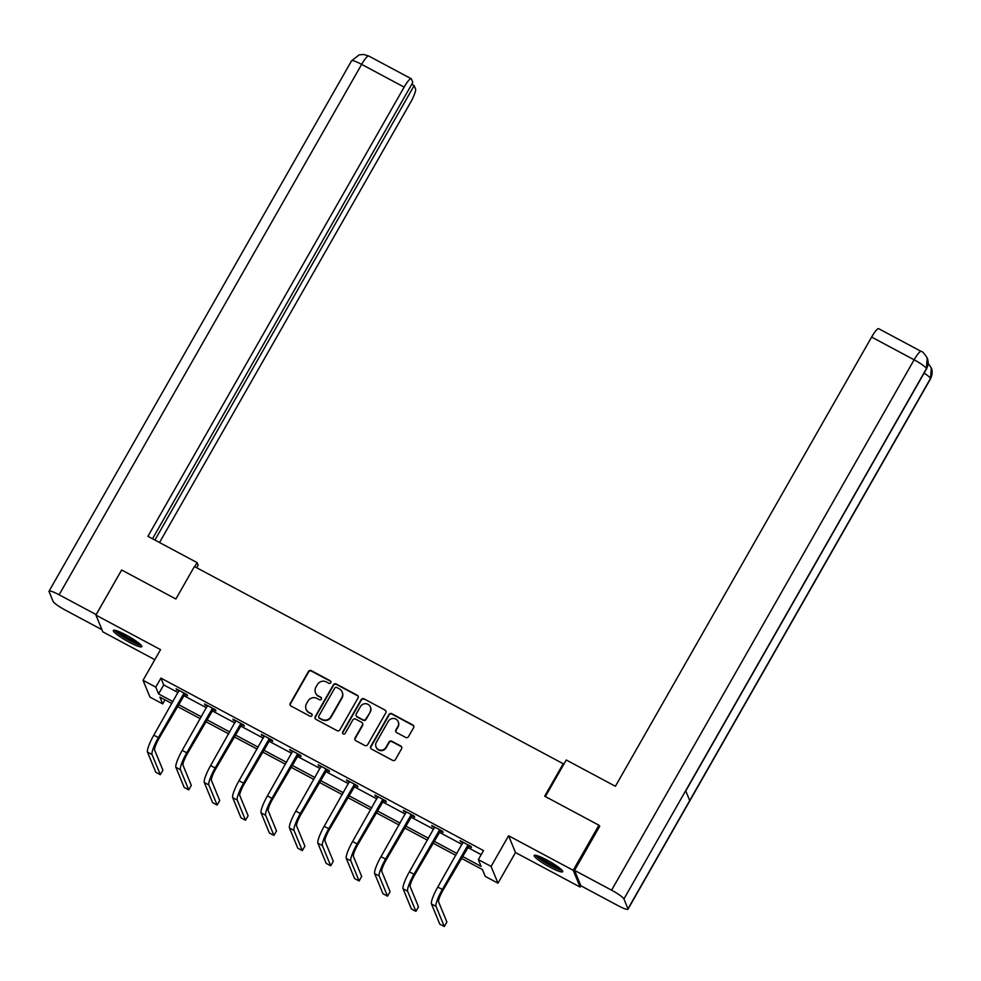 <?xml version="1.0" encoding="UTF-8"?>
<svg xmlns="http://www.w3.org/2000/svg" width="981" height="981" viewBox="0 0 981 981"><rect width="100%" height="100%" fill="white"/><g stroke="black" fill="none" stroke-linecap="round" stroke-linejoin="round"><path stroke-width="1.47" d="M330.781 682.702A1.447 1.398 -22.4 0 0 330.229 680.789L311.247 670.636A2.06 1.999 -22.4 0 0 308.451 671.458L290.278 703.328A2.06 1.999 -22.4 0 0 291.05 706.05L310.033 716.204A1.447 1.398 -22.4 0 0 312.068 714.413A1.447 1.398 -22.4 0 0 311.443 713.727L308.99 712.414A6.597 6.413 -22.4 0 1 306.501 703.696L308.022 701.035A6.597 6.413 -22.4 0 1 316.973 698.423L319.426 699.735A1.447 1.398 -22.4 0 0 321.461 697.945A1.447 1.398 -22.4 0 0 320.836 697.258L318.384 695.946A6.597 6.413 -22.4 0 1 315.894 687.227L317.415 684.566A6.597 6.413 -22.4 0 1 326.366 681.954L328.819 683.267A1.447 1.398 -22.4 0 0 330.781 682.702M330.928 681.721A1.447 1.398 -22.4 0 0 330.425 681.243L311.431 671.09A2.06 1.999 -22.4 0 0 308.635 671.911L290.462 703.782A2.06 1.999 -22.4 0 0 290.266 705.29M312.142 714.659A1.447 1.398 -22.4 0 0 311.639 714.18L308.99 712.414M321.535 698.19A1.447 1.398 -22.4 0 0 321.032 697.712L318.384 695.946M546.981 860.067A16.37 2.391 -150.3 0 0 534.216 855.493A16.37 2.391 -150.3 0 0 549.9 867.143A16.37 2.391 -150.3 0 0 562.665 871.717A16.37 2.391 -150.3 0 0 546.981 860.067M126.12 635.038A16.37 2.391 -150.3 0 0 113.355 630.452A16.37 2.391 -150.3 0 0 129.038 642.101A16.37 2.391 -150.3 0 0 141.804 646.687A16.37 2.391 -150.3 0 0 126.12 635.038M405.705 737.442A2.06 1.999 -22.4 0 0 408.501 736.621L413.602 727.681A2.06 1.999 -22.4 0 0 412.829 724.959L391.75 713.678A2.06 1.999 -22.4 0 0 388.942 714.499L370.769 746.369A2.06 1.999 -22.4 0 0 371.541 749.092L392.633 760.373A2.06 1.999 -22.4 0 0 395.429 759.552L401.585 748.748A2.06 1.999 -22.4 0 0 400.812 746.026L391.787 741.207A2.06 1.999 -22.4 0 0 388.991 742.016L385.938 747.375A5.518 5.359 -22.4 0 1 376.054 746.921A5.518 5.359 -22.4 0 1 376.373 742.261L388.341 721.28A5.518 5.359 -22.4 0 1 398.225 721.734A5.518 5.359 -22.4 0 1 397.906 726.394L395.907 729.889A2.06 1.999 -22.4 0 0 396.68 732.611L405.705 737.442M580.875 885.745L580.114 887.069L573.211 870.306L598.925 825.205L544.688 796.204L563.204 763.733L194.41 566.528L175.881 598.999L121.644 569.998L95.917 615.099L160.541 649.655L143.042 680.323L155.783 687.129L160.933 678.116L483.498 850.588L478.348 859.614L491.089 866.419L497.992 883.194L485.252 876.376L482.456 869.583L461.254 858.24M573.211 870.306L508.587 835.751L491.089 866.419M358.04 697.969A2.06 1.999 -22.4 0 0 357.256 695.247L336.176 683.965A2.06 1.999 -22.4 0 0 333.381 684.787L315.195 716.657A2.06 1.999 -22.4 0 0 315.98 719.38L337.059 730.661A2.06 1.999 -22.4 0 0 339.855 729.839L358.04 697.969M363.963 698.828L385.043 710.097A2.06 1.999 -22.4 0 1 385.815 712.819L367.642 744.702A2.06 1.999 -22.4 0 1 364.846 745.511L355.821 740.692A2.06 1.999 -22.4 0 1 355.048 737.957L362.418 725.033A2.06 1.999 -22.4 0 0 361.633 722.31L355.649 719.11A2.06 1.999 -22.4 0 0 352.853 719.919L345.177 733.383A1.447 1.398 -22.4 0 1 342.602 733.261A1.447 1.398 -22.4 0 1 342.676 732.047L361.167 699.637A2.06 1.999 -22.4 0 1 363.963 698.828L385.043 710.097M598.925 825.205L599.514 826.615M95.917 615.099L102.821 631.862L154.814 659.673M563.585 764.653L563.204 763.733M160.933 678.116L163.729 684.91L178.101 692.598M183.508 695.492L206.501 707.779M211.908 710.673L234.9 722.972M240.308 725.854L263.3 738.153M268.696 741.035L291.7 753.334M297.096 756.228L320.088 768.515M325.496 771.409L348.488 783.709M353.896 786.59L376.888 798.89M382.296 801.771L405.288 814.071M410.683 816.965L433.676 829.252M439.083 832.146L462.076 844.445M467.483 847.326L481.18 854.647M184.551 694.192L187.506 695.774L187.04 694.634L176.114 688.797L178.922 691.176M212.951 709.373L215.906 710.955L215.44 709.815L204.514 703.978L207.31 706.357M241.351 724.554L244.306 726.136L243.828 725.008L232.914 719.159L235.71 721.55M269.738 739.748L272.693 741.317L272.228 740.189L261.314 734.352L264.11 736.731M298.138 754.929L301.093 756.51L300.627 755.37L289.702 749.533L292.51 751.912M326.538 770.11L329.493 771.691L329.027 770.551L318.102 764.714L320.897 767.093M354.938 785.291L357.893 786.872L357.427 785.744L346.501 779.907L349.297 782.286M383.326 800.484L386.281 802.053L385.815 800.925L374.901 795.088L377.697 797.467M411.726 815.665L414.681 817.247L414.215 816.106L403.289 810.269L406.097 812.648M440.126 830.846L443.081 832.428L442.615 831.299L431.689 825.45L434.497 827.829M468.526 846.027L471.481 847.609L471.015 846.48L460.089 840.643L462.885 843.022M508.587 835.751L515.491 852.526L580.114 887.069M515.491 852.526L497.992 883.194M165.004 699.845L162.687 703.904L149.946 697.086L143.042 680.323M462.333 856.352L481.144 866.407L478.348 859.614M155.783 687.129L158.579 693.935L172.963 701.623M178.358 704.505L201.363 716.804M206.758 719.698L229.75 731.985M235.158 734.879L258.15 747.166M263.558 750.06L286.55 762.36M291.958 765.241L314.95 777.541M320.346 780.435L343.338 792.722M348.745 795.616L371.738 807.903M377.145 810.797L400.138 823.096M405.545 825.977L428.538 838.277M433.945 841.171L456.938 853.458M171.883 703.512L159.891 697.099L162.687 703.904M455.846 855.358L432.854 843.059M427.458 840.165L404.466 827.878M399.059 824.984L376.066 812.697M370.659 809.803L347.666 797.504M342.259 794.622L319.266 782.323M313.871 779.429L290.866 767.142M285.471 764.248L262.479 751.961M257.071 749.067L234.079 736.768M228.671 733.886L205.679 721.587M200.271 718.693L177.279 706.406M163.729 684.91L158.579 693.935M176.58 689.925L176.972 689.251M204.98 705.118L205.372 704.432M233.38 720.299L233.76 719.625M261.78 735.48L262.16 734.806M290.168 750.661L290.56 749.987M318.567 765.854L318.96 765.168M346.967 781.035L347.348 780.361M375.367 796.216L375.748 795.542M403.767 811.397L404.147 810.723M432.155 826.591L432.547 825.904M460.555 841.772L460.947 841.097M315.514 692.794L315.71 693.248A6.597 6.413 -22.4 0 0 318.567 696.4M306.121 709.263L306.317 709.717A6.597 6.413 -22.4 0 0 309.174 712.868M358.237 696.461A2.06 1.999 -22.4 0 0 357.44 695.688L336.36 684.419A2.06 1.999 -22.4 0 0 333.565 685.241L315.379 717.111A2.06 1.999 -22.4 0 0 315.183 718.619M336.728 687.497A1.447 1.398 -22.4 0 0 334.766 688.073L318.813 716.044A1.447 1.398 -22.4 0 0 319.352 717.957L321.94 719.343A6.597 6.413 -22.4 0 0 330.891 716.731L341.805 697.601A6.597 6.413 -22.4 0 0 339.316 688.883L336.728 687.497M318.727 717.27L318.911 717.724A1.447 1.398 -22.4 0 0 319.536 718.411L319.352 717.957M342.185 692.034L342.369 692.488A6.597 6.413 -22.4 0 1 341.989 698.055L331.075 717.185A6.597 6.413 -22.4 0 1 322.136 719.796L319.536 718.411M386.024 711.311A2.06 1.999 -22.4 0 0 385.226 710.551M362.541 723.291L362.725 723.745A2.06 1.999 -22.4 0 1 362.602 725.486L355.232 738.411A2.06 1.999 -22.4 0 0 355.036 739.919M364.147 699.281A2.06 1.999 -22.4 0 0 361.351 700.091L342.86 732.5A1.447 1.398 -22.4 0 0 342.712 733.481M370.07 711.617A5.518 5.359 -22.4 0 0 365.655 703.696A5.518 5.359 -22.4 0 0 360.505 706.516L356.287 713.898A2.06 1.999 -22.4 0 0 357.072 716.633L363.056 719.833A2.06 1.999 -22.4 0 0 365.852 719.012L370.254 712.071A5.518 5.359 -22.4 0 0 370.573 707.424L370.389 706.97M356.177 715.64L356.361 716.093A2.06 1.999 -22.4 0 0 357.256 717.086L357.072 716.633M370.254 712.071L366.036 719.465A2.06 1.999 -22.4 0 1 363.24 720.287L357.256 717.086M398.225 721.734L398.409 722.188A5.518 5.359 -22.4 0 1 398.09 726.847L396.091 730.342A2.06 1.999 -22.4 0 0 395.895 731.851M376.054 746.921L376.238 747.375A5.518 5.359 -22.4 0 0 386.122 747.829L385.938 747.375M401.781 747.24A2.06 1.999 -22.4 0 0 400.996 746.48L391.971 741.661A2.06 1.999 -22.4 0 0 389.175 742.47L386.122 747.829M413.798 726.173A2.06 1.999 -22.4 0 0 413.013 725.413L391.934 714.131A2.06 1.999 -22.4 0 0 389.138 714.953L370.953 746.823A2.06 1.999 -22.4 0 0 370.757 748.331M179.069 690.379L153.809 735.186L158.37 737.614L184.085 693.052M185.213 693.665L158.836 738.754A10.497 1.913 118.1 0 0 154.618 750.036L162.92 770.183L160.344 774.696L152.043 754.548A15.745 2.869 -61.9 0 1 158.37 737.614M160.344 774.696L155.795 772.255L147.493 752.12A15.745 2.869 -61.9 0 1 153.809 735.186M183.999 694.634L183.533 693.506M140.283 644.358A14.175 2.072 29.7 0 1 135.636 643.058A14.175 2.072 29.7 0 1 116.126 630.587M118.615 631.47A13.121 1.913 -150.3 0 0 135.611 641.721A13.121 1.913 -150.3 0 0 138.26 642.665M114.716 630.243A16.272 2.379 -150.3 0 0 136.715 643.941A16.272 2.379 -150.3 0 0 141.289 645.412M561.144 869.399A14.175 2.072 29.7 0 1 556.497 868.099A14.175 2.072 29.7 0 1 536.987 855.616M539.476 856.499A13.121 1.913 -150.3 0 0 556.485 866.75A13.121 1.913 -150.3 0 0 559.121 867.707M535.577 855.285A16.272 2.379 -150.3 0 0 557.576 868.97A16.272 2.379 -150.3 0 0 562.15 870.441M196.703 567.754L198.15 565.203L197.071 562.604L147.923 536.325L404.147 87.113L361.646 64.39L59.118 594.78L96.163 614.584L121.386 570.427M194.741 566.711L197.071 562.604M159.523 542.518L410.499 102.527A12.594 2.293 118.1 0 0 415.552 88.977L414.154 85.605L154.937 540.065M59.118 594.78A12.912 1.888 -150.3 0 0 49.05 591.163A12.912 1.888 -150.3 0 0 49.075 591.58L53.121 601.414A12.912 1.888 -150.3 0 0 65.457 610.182L101.914 629.679M152.521 538.777L412.829 82.392L411.444 79.007A12.594 2.293 118.1 0 0 411.211 78.725A12.594 2.293 118.1 0 0 404.147 87.113M411.738 84.305L414.154 85.605M545.375 796.572L566.245 759.993L615.394 786.272L871.619 337.072A12.594 2.293 -61.9 0 1 878.669 328.684L921.171 351.406A12.594 2.293 -61.9 0 0 914.12 359.794L871.619 337.072M627.987 908.786L689.717 800.545L685.67 790.711L623.928 898.964L627.987 908.786A12.912 1.888 -150.3 0 1 627.999 909.203A12.912 1.888 -150.3 0 1 617.932 905.598L580.887 885.782L574.547 870.38L599.759 826.174L599.207 825.892M623.928 898.964A12.912 1.888 -150.3 0 0 611.592 890.184L574.547 870.38M685.768 790.956L926.469 368.954A12.912 1.888 -150.3 0 0 926.456 368.574L927.18 357.93C924.188 353.307 922.189 351.137 921.171 351.406M627.999 909.203L930.528 378.813A12.912 1.888 -150.3 0 0 930.515 378.408L931.288 367.912L928.112 363.301M207.469 705.56L182.208 750.367L186.758 752.807L212.485 708.245M213.613 708.846L187.224 753.935A10.497 1.913 118.1 0 0 183.018 765.217L191.307 785.364L188.744 789.877L180.443 769.729A15.745 2.869 -61.9 0 1 186.758 752.807M188.744 789.877L184.183 787.449L175.893 767.301A15.745 2.869 -61.9 0 1 182.208 750.367M212.399 709.815L211.933 708.687M235.869 720.741L210.608 765.56L215.158 767.988L240.885 723.426M242.013 724.027L215.624 769.116A10.497 1.913 118.1 0 0 211.418 780.41L219.707 800.545L217.132 805.058L208.843 784.923A15.745 2.869 -61.9 0 1 215.158 767.988M217.132 805.058L212.583 802.63L204.293 782.482A15.745 2.869 -61.9 0 1 210.608 765.56M240.786 724.996L240.32 723.868M264.269 735.934L239.008 780.741L243.558 783.169L269.272 738.607M270.4 739.208L244.024 784.31A10.497 1.913 118.1 0 0 239.805 795.591L248.107 815.738L245.532 820.239L237.243 800.104A15.745 2.869 -61.9 0 1 243.558 783.169M245.532 820.239L240.983 817.811L232.693 797.663A15.745 2.869 -61.9 0 1 239.008 780.741M269.186 740.189L268.72 739.049M292.657 751.115L267.408 795.922L271.958 798.35L297.672 753.788M298.8 754.401L272.424 799.49A10.497 1.913 118.1 0 0 268.205 810.772L276.507 830.919L273.932 835.432L265.63 815.285A15.745 2.869 -61.9 0 1 271.958 798.35M273.932 835.432L269.383 832.992L261.081 812.857A15.745 2.869 -61.9 0 1 267.408 795.922M297.586 755.37L297.12 754.242M321.057 766.296L295.796 811.103L300.345 813.543L326.072 768.981M327.2 769.582L300.824 814.671A10.497 1.913 118.1 0 0 296.605 825.953L304.895 846.1L302.332 850.613L294.03 830.466A15.745 2.869 -61.9 0 1 300.345 813.543M302.332 850.613L297.783 848.185L289.481 828.038A15.745 2.869 -61.9 0 1 295.796 811.103M325.986 770.551L325.52 769.423M349.457 781.477L324.196 826.296L328.745 828.724L354.472 784.162M355.6 784.763L329.211 829.852A10.497 1.913 118.1 0 0 325.005 841.146L333.295 861.281L330.72 865.794L322.43 845.659A15.745 2.869 -61.9 0 1 328.745 828.724M330.72 865.794L326.17 863.366L317.881 843.219A15.745 2.869 -61.9 0 1 324.196 826.296M354.386 785.732L353.908 784.604M377.857 796.67L352.596 841.477L357.145 843.905L382.86 799.343M383.988 799.944L357.611 845.046A10.497 1.913 118.1 0 0 353.405 856.327L361.695 876.474L359.12 880.975L350.83 860.84A15.745 2.869 -61.9 0 1 357.145 843.905M359.12 880.975L354.57 878.547L346.281 858.4A15.745 2.869 -61.9 0 1 352.596 841.477M382.774 800.925L382.308 799.785M406.244 811.851L380.996 856.658L385.545 859.086L411.26 814.524M412.388 815.137L386.011 860.227A10.497 1.913 118.1 0 0 381.793 871.508L390.095 891.655L387.52 896.168L379.23 876.021A15.745 2.869 -61.9 0 1 385.545 859.086M387.52 896.168L382.97 893.728L374.668 873.593A15.745 2.869 -61.9 0 1 380.996 856.658M411.174 816.106L410.708 814.978M434.644 827.032L409.384 871.839L413.945 874.279L439.66 829.718M440.788 830.318L414.411 875.408A10.497 1.913 118.1 0 0 410.193 886.689L418.495 906.836L415.919 911.349L407.618 891.202A15.745 2.869 -61.9 0 1 413.945 874.279M415.919 911.349L411.37 908.921L403.068 888.774A15.745 2.869 -61.9 0 1 409.384 871.839M439.574 831.287L439.108 830.159M463.044 842.213L437.784 887.032L442.333 889.46L468.06 844.899M469.188 845.499L442.799 890.589A10.497 1.913 118.1 0 0 438.593 901.882L446.882 922.017L444.319 926.53L436.018 906.395A15.745 2.869 -61.9 0 1 442.333 889.46M444.319 926.53L439.758 924.102L431.468 903.955A15.745 2.869 -61.9 0 1 437.784 887.032M467.974 846.468L467.508 845.34M147.493 752.12L152.043 754.548M411.211 78.725L368.709 56.003A12.594 2.293 -61.9 0 0 361.646 64.39A12.912 1.888 -150.3 0 0 351.578 60.785L49.05 591.163M611.592 890.184L914.12 359.794A12.912 1.888 -150.3 0 1 926.456 368.574L685.67 790.711M924.09 373.123A12.912 1.888 -150.3 0 1 930.515 378.408L689.717 800.545M175.893 767.301L180.443 769.729M204.293 782.482L208.843 784.923M232.693 797.663L237.243 800.104M261.081 812.857L265.63 815.285M289.481 828.038L294.03 830.466M317.881 843.219L322.43 845.659M346.281 858.4L350.83 860.84M374.668 873.593L379.23 876.021M403.068 888.774L407.618 891.202M431.468 903.955L436.018 906.395M368.709 56.003L363.644 54.47L359.156 54.875L351.578 60.785M927.339 358.31C928.615 361.977 928.333 365.521 926.469 368.954M931.288 367.912C931.337 367.998 933.63 372.142 930.528 378.813"/></g></svg>
